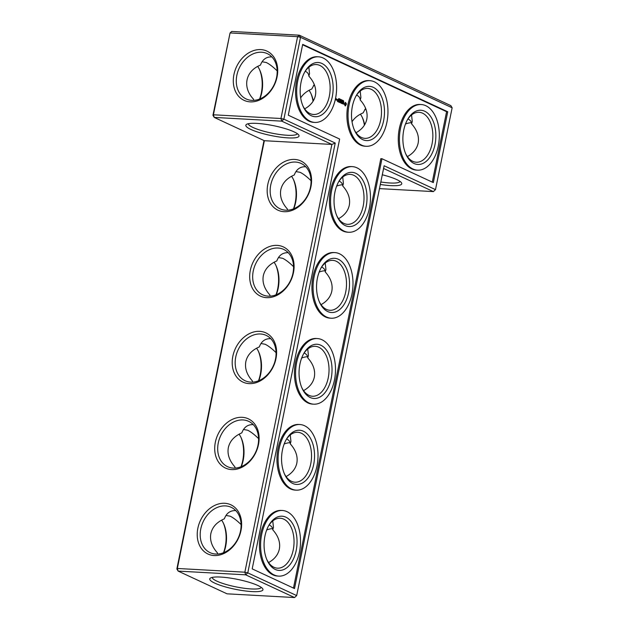<?xml version="1.0" encoding="UTF-8"?>
<svg xmlns="http://www.w3.org/2000/svg" width="629" height="629" viewBox="0 0 629 629"><rect width="100%" height="100%" fill="white"/><g stroke="black" fill="none" stroke-linecap="round" stroke-linejoin="round"><path stroke-width="0.94" d="M379.484 188.621L433.373 191.593L383.58 168.462M380.325 184.462A27.149 5.079 -168.5 0 0 390.774 185.626A27.149 5.079 -168.5 0 0 401.467 182.732A27.149 5.079 -168.5 0 0 382.298 174.783M452.141 107.787L450.859 105.633L299.239 35.177L300.52 37.331L452.141 107.787L435.488 189.628L433.373 191.593L435.488 189.628L384.13 165.757L296.684 595.584L294.561 597.55L296.684 595.584L247.787 572.862L335.233 143.035L283.876 119.172L300.52 37.331L297.588 36.671L280.943 118.504L283.876 119.172L281.753 121.145L280.943 118.504L213.412 114.777L212.948 115.256L230.065 32.944L213.412 114.777L214.23 117.411L212.948 115.256M176.859 568.946L177.331 568.467L244.854 572.193L331.884 144.434L281.753 121.145L214.23 117.411L264.353 140.707L177.331 568.467L178.141 571.101L227.038 593.823L294.561 597.55L245.664 574.827L178.141 571.101L176.859 568.946L264.015 140.55M342.561 184.777A25.003 19.334 -65.1 0 0 336.649 186.098M325.075 270.737A25.003 19.334 -65.1 0 0 319.155 272.066M307.589 356.706A25.003 19.334 -65.1 0 0 301.668 358.027M290.095 442.667A25.003 19.334 -65.1 0 0 284.182 443.995M272.609 528.635A25.003 19.334 -65.1 0 0 266.688 529.956M380.828 181.993A25.003 4.678 -168.5 0 0 389.964 182.992A25.003 4.678 -168.5 0 0 400.052 181.411M259.518 69.567A27.149 16.448 -86.8 0 1 261.334 92.95A27.149 16.448 -86.8 0 1 259.588 99.044M293.389 179.399A27.149 16.448 -86.8 0 1 295.205 202.782A27.149 16.448 -86.8 0 1 293.46 208.875M275.903 265.359A27.149 16.448 -86.8 0 1 277.711 288.75A27.149 16.448 -86.8 0 1 275.974 294.836M310.883 93.43A27.149 16.448 -86.8 0 1 313.053 101.3M362.241 117.301A27.149 16.448 -86.8 0 1 364.411 125.171M258.409 351.328A27.149 16.448 -86.8 0 1 260.225 374.711A27.149 16.448 -86.8 0 1 258.48 380.804M240.923 437.289A27.149 16.448 -86.8 0 1 242.731 460.68A27.149 16.448 -86.8 0 1 240.993 466.765M223.429 523.257A27.149 16.448 -86.8 0 1 225.245 546.64A27.149 16.448 -86.8 0 1 223.499 552.726M433.326 182.599L447.738 111.758L302.691 44.36L288.279 115.201L339.644 139.064L252.19 568.883L294.514 588.555L381.96 158.728L433.326 182.599M214.788 583.138A27.149 5.079 -168.5 0 0 246.474 591.103A27.149 5.079 -168.5 0 0 262.663 588.689A27.149 5.079 -168.5 0 0 237.361 579.348A27.149 5.079 -168.5 0 0 210.424 578.067A27.149 5.079 -168.5 0 0 214.788 583.138M338.551 218.695C344.472 215.393 348.049 210.919 349.292 205.266C350.487 198.63 348.301 192.199 342.726 185.964C342.64 183.817 341.508 182.229 339.33 181.199L339.102 181.089M321.057 304.664C326.978 301.362 330.563 296.88 331.805 291.227C333 284.591 330.807 278.16 325.24 271.932C325.154 269.786 324.021 268.19 321.844 267.16L321.616 267.058M303.571 390.625C309.492 387.322 313.069 382.849 314.319 377.196C315.506 370.56 313.321 364.12 307.746 357.893C307.66 355.747 306.527 354.158 304.35 353.121L304.122 353.018M286.077 476.593C291.998 473.291 295.583 468.809 296.825 463.156C298.02 456.52 295.827 450.089 290.26 443.862C290.173 441.707 289.041 440.119 286.863 439.089L286.635 438.987M268.591 562.554C274.511 559.252 278.089 554.778 279.339 549.125C280.526 542.489 278.34 536.05 272.774 529.822C272.679 527.676 271.547 526.088 269.377 525.05L269.141 524.948M257.686 66.446A25.003 15.151 -86.8 0 1 259.84 70.251A25.003 15.151 -86.8 0 1 261.798 92.471A25.003 15.151 -86.8 0 1 259.863 98.934M291.557 176.277A25.003 15.151 -86.8 0 1 293.712 180.083A25.003 15.151 -86.8 0 1 295.669 202.302A25.003 15.151 -86.8 0 1 293.735 208.765M274.071 262.238A25.003 15.151 -86.8 0 1 276.217 266.051A25.003 15.151 -86.8 0 1 278.183 288.271A25.003 15.151 -86.8 0 1 276.241 294.726M309.051 90.309A25.003 15.151 -86.8 0 1 311.198 94.122A25.003 15.151 -86.8 0 1 313.289 100.907M360.409 114.179A25.003 15.151 -86.8 0 1 362.563 117.985A25.003 15.151 -86.8 0 1 364.655 124.778M256.585 348.207A25.003 15.151 -86.8 0 1 258.731 352.012A25.003 15.151 -86.8 0 1 260.697 374.231A25.003 15.151 -86.8 0 1 258.755 380.694M239.091 434.167A25.003 15.151 -86.8 0 1 241.237 437.981A25.003 15.151 -86.8 0 1 243.203 460.2A25.003 15.151 -86.8 0 1 241.261 466.655M221.605 520.136A25.003 15.151 -86.8 0 1 223.751 523.941A25.003 15.151 -86.8 0 1 225.717 546.161A25.003 15.151 -86.8 0 1 223.775 552.624M264.353 140.707L331.884 144.434L335.233 143.035M244.854 572.193L247.787 572.862L245.664 574.827L244.854 572.193M432.272 182.111L446.598 111.695L302.604 44.785M447.738 111.758L446.598 111.695M381.96 158.728L380.828 158.665L293.468 588.068M212.248 577.398A25.003 4.678 -168.5 0 0 216.911 581.165A25.003 4.678 -168.5 0 0 243.572 588.178A25.003 4.678 -168.5 0 0 261.239 587.368M293.562 266.672C289.301 262.529 285.645 259.73 282.602 258.283L278.45 257.56M288.247 252.709L288.082 252.701C282.673 252.536 278.922 255.28 276.815 260.933C269.314 264.188 264.817 269.102 263.323 275.675C262.136 282.311 264.322 288.742 269.888 294.97L270.053 296.157M325.24 271.932L325.924 269.495L325.232 263.048M305.733 166.74L305.568 166.732C300.167 166.567 296.408 169.311 294.301 174.964C286.808 178.227 282.311 183.141 280.809 189.706C279.622 196.342 281.808 202.774 287.382 209.009L287.539 210.196M338.575 181.891A25.003 15.151 -86.8 0 1 350.196 174.382A25.003 15.151 -86.8 0 1 363.2 206.029A25.003 15.151 -86.8 0 1 347.436 224.317A25.003 15.151 -86.8 0 1 336.719 215.574M342.726 185.964L343.41 183.526L342.726 177.079M311.048 180.712C306.787 176.56 303.131 173.769 300.088 172.322L295.945 171.591M276.076 352.641C271.807 348.49 268.151 345.698 265.108 344.252L260.964 343.52M270.753 338.669L270.588 338.661C265.186 338.496 261.428 341.24 259.329 346.894C251.828 350.156 247.331 355.071 245.837 361.636C244.642 368.272 246.827 374.703 252.402 380.938L252.567 382.125M307.746 357.893L308.43 355.456L307.746 349.009M321.089 267.852A25.003 15.151 -86.8 0 1 332.702 260.351A25.003 15.151 -86.8 0 1 345.706 291.998A25.003 15.151 -86.8 0 1 329.95 310.278A25.003 15.151 -86.8 0 1 319.225 301.543M258.582 438.602C254.32 434.458 250.664 431.659 247.622 430.212L243.47 429.489M253.267 424.638L253.102 424.63C247.692 424.465 243.942 427.209 241.835 432.862C234.334 436.117 229.837 441.031 228.343 447.604C227.155 454.24 229.341 460.672 234.908 466.899L235.073 468.086M290.26 443.862L290.944 441.416L290.252 434.969M303.595 353.82A25.003 15.151 -86.8 0 1 315.215 346.312A25.003 15.151 -86.8 0 1 328.22 377.958A25.003 15.151 -86.8 0 1 312.456 396.246A25.003 15.151 -86.8 0 1 301.739 387.503M241.096 524.57C236.826 520.419 233.178 517.62 230.135 516.181L225.984 515.45M235.773 510.599L235.608 510.591C230.206 510.426 226.448 513.17 224.349 518.823C216.848 522.086 212.35 527 210.857 533.565C209.661 540.201 211.855 546.632 217.422 552.867L217.587 554.055M272.774 529.822L273.45 527.385L272.766 520.938M286.109 439.781A25.003 15.151 -86.8 0 1 297.729 432.28A25.003 15.151 -86.8 0 1 310.726 463.927A25.003 15.151 -86.8 0 1 294.97 482.207A25.003 15.151 -86.8 0 1 284.253 473.472M268.622 525.75A25.003 15.151 -86.8 0 1 280.235 518.241A25.003 15.151 -86.8 0 1 293.24 549.888A25.003 15.151 -86.8 0 1 277.475 568.176A25.003 15.151 -86.8 0 1 266.759 559.433M405.501 123.999A25.003 19.334 114.9 0 1 411.413 122.679M411.57 114.981L412.262 121.428L411.578 123.866C411.492 121.719 410.36 120.131 408.182 119.093L407.954 118.991M411.578 123.866C417.145 130.093 419.339 136.532 418.143 143.168C416.901 148.821 413.316 153.295 407.395 156.597M407.427 119.793A25.003 15.151 -86.8 0 1 419.048 112.284A25.003 15.151 -86.8 0 1 432.044 143.931A25.003 15.151 -86.8 0 1 416.288 162.219A25.003 15.151 -86.8 0 1 405.571 153.476M356.588 95.128L356.824 95.231C358.994 96.261 360.126 97.857 360.22 100.003C365.787 106.23 367.973 112.662 366.786 119.298C365.543 124.951 361.958 129.432 356.038 132.735M352.036 121.743C354.489 117.922 358.192 114.965 363.153 112.866L365.63 108.361M366.007 109.36L364.789 109.493M231.716 31.45L299.239 35.177L297.588 36.671L230.065 32.944L231.716 31.45M277.067 76.911A27.149 20.993 114.9 0 1 240.113 97.762A27.149 20.993 114.9 0 1 249.328 52.498A27.149 20.993 114.9 0 1 277.067 76.911M256.821 123.386A27.149 5.079 11.5 0 1 298.744 135.007A27.149 5.079 11.5 0 1 271.429 135.612A27.149 5.079 11.5 0 1 246.513 124.377A27.149 5.079 11.5 0 1 256.821 123.386M266.57 297.651A27.149 20.993 -65.1 0 0 293.216 259.478A27.149 20.993 -65.1 0 0 255.869 257.418A27.149 20.993 -65.1 0 0 266.57 297.651M284.056 211.69A27.149 20.993 -65.1 0 0 310.702 173.518A27.149 20.993 -65.1 0 0 273.356 171.458A27.149 20.993 -65.1 0 0 284.056 211.69M214.096 555.541A27.149 20.993 -65.1 0 0 240.75 517.376A27.149 20.993 -65.1 0 0 203.403 515.316A27.149 20.993 -65.1 0 0 214.096 555.541M231.59 469.58A27.149 20.993 -65.1 0 0 258.236 431.408A27.149 20.993 -65.1 0 0 220.889 429.348A27.149 20.993 -65.1 0 0 231.59 469.58M249.076 383.619A27.149 20.993 -65.1 0 0 275.73 345.447A27.149 20.993 -65.1 0 0 238.375 343.387A27.149 20.993 -65.1 0 0 249.076 383.619M253.676 100.365L253.511 99.178C242.11 87.266 245.404 71.038 260.43 65.133C262.537 59.48 266.295 56.736 271.697 56.901L271.862 56.917M277.177 70.88C272.915 66.729 269.259 63.938 266.216 62.491L262.073 61.76M300.678 97.872C303.131 94.059 306.834 91.095 311.795 89.004L314.272 84.498M314.642 85.489L313.431 85.63M417.562 170.16L416.422 170.097A32.865 19.916 -86.8 0 1 398.354 136.186A32.865 19.916 -86.8 0 1 420.046 104.469L421.178 104.532A32.865 19.916 93.2 0 0 399.486 136.249A32.865 19.916 93.2 0 0 417.562 170.16A32.865 19.916 93.2 0 0 438.9 142.319A32.865 19.916 93.2 0 0 425.802 105.711A32.865 19.916 93.2 0 0 421.178 104.532M366.196 146.29L365.064 146.227A32.865 19.916 -86.8 0 1 346.988 112.316A32.865 19.916 -86.8 0 1 368.688 80.606L369.821 80.669A32.865 19.916 93.2 0 0 348.12 112.379A32.865 19.916 93.2 0 0 366.196 146.29A32.865 19.916 93.2 0 0 387.535 118.456A32.865 19.916 93.2 0 0 374.444 81.841A32.865 19.916 93.2 0 0 369.821 80.669M343.552 100.852L343.733 101.686L343.552 100.852M343.151 100.892L343.277 101.521L343.379 100.648M342.451 101.135L342.624 100.27L342.797 101.198L343.025 100.451L342.844 101.316L342.656 100.459L342.451 101.135M341.783 99.995L341.987 100.923L341.885 99.94M341.319 99.767L341.5 100.695L341.319 99.767M340.596 100.27L340.769 99.406L341.012 100.341L341.233 99.618L341.052 100.491L340.918 99.901L340.596 100.27M339.786 99.893L340.006 99.052L340.085 99.909M339.55 98.934L339.676 99.752L339.605 98.879M339.086 98.722L339.22 99.539L339.149 98.667M338.52 98.737L338.929 98.824L338.559 99.327L338.52 98.737M345.415 105.931L346.453 104.005L345.533 102.401L344.307 104.013L345.172 105.916M343.741 104.155L343.23 102.857L343.969 102.724L343.497 102.26L343.072 102.944L343.638 103.982L342.954 103.824L343.473 104.044M342.726 103.738L342.695 101.89L341.893 103.463L342.766 103.871L342.137 103.526M341.641 103.463L342.066 101.709L341.405 101.293L341.924 101.756L341.791 102.385L341.272 102.26L341.626 103.227L340.973 103.038L341.641 103.463M340.753 102.936L341.052 101.127L340.706 102.496L340.517 101.34L339.935 102.142L340.155 100.711L339.778 102.598L340.273 101.639M340.619 102.928L340.454 101.646M338.772 102.126L339.479 102.346L339.778 100.53L339.542 101.34L339.023 101.214L339.369 102.181L338.772 102.126M338.449 101.977L338.827 100.09L338.449 101.977M337.427 101.505L338.135 101.717L338.473 100.042L337.812 99.618L338.331 100.09L338.198 100.719L337.679 100.593L338.032 101.56L337.427 101.505M336.657 99.193L336.892 100.341L337.152 99.421L336.657 99.193L337.113 99.296M336.287 100.058L336.507 99.012L335.91 99.634L336.287 100.058M335.737 99.807L335.642 98.297L335.737 99.807M348.71 232.258L347.57 232.195A32.865 19.916 -86.8 0 1 329.502 198.284A32.865 19.916 -86.8 0 1 351.194 166.567L352.326 166.63A32.865 19.916 93.2 0 0 330.634 198.347A32.865 19.916 93.2 0 0 348.71 232.258A32.865 19.916 93.2 0 0 370.049 204.417A32.865 19.916 93.2 0 0 356.957 167.809A32.865 19.916 93.2 0 0 352.326 166.63M314.838 122.427L313.698 122.364A32.865 19.916 -86.8 0 1 295.63 88.453A32.865 19.916 -86.8 0 1 317.323 56.736L318.455 56.799A32.865 19.916 93.2 0 0 296.762 88.516A32.865 19.916 93.2 0 0 314.838 122.427A32.865 19.916 93.2 0 0 336.177 94.586A32.865 19.916 93.2 0 0 323.086 57.978A32.865 19.916 93.2 0 0 318.455 56.799M331.216 318.219L330.083 318.156A32.865 19.916 -86.8 0 1 312.008 284.245A32.865 19.916 -86.8 0 1 333.708 252.536L334.84 252.599A32.865 19.916 93.2 0 0 313.148 284.308A32.865 19.916 93.2 0 0 331.216 318.219A32.865 19.916 93.2 0 0 352.562 290.386A32.865 19.916 93.2 0 0 339.463 253.77A32.865 19.916 93.2 0 0 334.84 252.599M313.729 404.188L312.589 404.125A32.865 19.916 -86.8 0 1 294.521 370.214A32.865 19.916 -86.8 0 1 316.214 338.496L317.354 338.559A32.865 19.916 93.2 0 0 295.654 370.277A32.865 19.916 93.2 0 0 313.729 404.188A32.865 19.916 93.2 0 0 335.068 376.346A32.865 19.916 93.2 0 0 321.977 339.739A32.865 19.916 93.2 0 0 317.354 338.559M296.235 490.148L295.103 490.085A32.865 19.916 -86.8 0 1 277.027 456.174A32.865 19.916 -86.8 0 1 298.728 424.465L299.86 424.528A32.865 19.916 93.2 0 0 278.167 456.237A32.865 19.916 93.2 0 0 296.235 490.148A32.865 19.916 93.2 0 0 317.582 462.315A32.865 19.916 93.2 0 0 304.483 425.699A32.865 19.916 93.2 0 0 299.86 424.528M278.749 576.117L277.617 576.054A32.865 19.916 -86.8 0 1 259.541 542.143A32.865 19.916 -86.8 0 1 281.234 510.426L282.374 510.489A32.865 19.916 93.2 0 0 260.673 542.206A32.865 19.916 93.2 0 0 278.749 576.117A32.865 19.916 93.2 0 0 300.088 548.276A32.865 19.916 93.2 0 0 286.997 511.668A32.865 19.916 93.2 0 0 282.374 510.489M285.708 210.196A25.003 19.334 -65.1 0 0 309.515 190.799A25.003 19.334 -65.1 0 0 301.142 163.454A25.003 19.334 -65.1 0 0 273.072 177.976A25.003 19.334 -65.1 0 0 280.07 208.804A25.003 19.334 -65.1 0 0 285.708 210.196M268.221 296.157A25.003 19.334 -65.1 0 0 292.021 276.768A25.003 19.334 -65.1 0 0 283.655 249.414A25.003 19.334 -65.1 0 0 255.586 263.944A25.003 19.334 -65.1 0 0 262.576 294.765A25.003 19.334 -65.1 0 0 268.221 296.157M366.133 206.697A27.149 16.448 -86.8 0 1 352.869 226.023A27.149 16.448 -86.8 0 1 337.034 216.313A27.149 16.448 -86.8 0 1 338.976 181.191A27.149 16.448 -86.8 0 1 359.308 175.703A27.149 16.448 -86.8 0 1 366.133 206.697M308.855 67.248L309.539 73.695L308.855 76.133C308.768 73.986 307.636 72.398 305.458 71.368L305.23 71.266M308.855 76.133C314.429 82.368 316.615 88.799 315.42 95.435C314.178 101.088 310.6 105.562 304.68 108.864M356.069 95.93A25.003 15.151 -86.8 0 1 367.682 88.422A25.003 15.151 -86.8 0 1 380.687 120.068A25.003 15.151 -86.8 0 1 364.93 138.349A25.003 15.151 -86.8 0 1 354.206 129.613M360.22 100.003L360.897 97.566L360.213 91.119M250.727 382.125A25.003 19.334 -65.1 0 0 274.535 362.729A25.003 19.334 -65.1 0 0 266.161 335.383A25.003 19.334 -65.1 0 0 238.092 349.905A25.003 19.334 -65.1 0 0 245.09 380.734A25.003 19.334 -65.1 0 0 250.727 382.125M348.639 292.666A27.149 16.448 -86.8 0 1 335.375 311.992A27.149 16.448 -86.8 0 1 319.548 302.274A27.149 16.448 -86.8 0 1 321.482 267.16A27.149 16.448 -86.8 0 1 341.814 261.664A27.149 16.448 -86.8 0 1 348.639 292.666M233.241 468.086A25.003 19.334 -65.1 0 0 257.049 448.689A25.003 19.334 -65.1 0 0 248.675 421.344A25.003 19.334 -65.1 0 0 220.606 435.873A25.003 19.334 -65.1 0 0 227.604 466.694A25.003 19.334 -65.1 0 0 233.241 468.086M331.153 378.627A27.149 16.448 -86.8 0 1 317.889 397.953A27.149 16.448 -86.8 0 1 302.054 388.242A27.149 16.448 -86.8 0 1 303.996 353.121A27.149 16.448 -86.8 0 1 324.328 347.633A27.149 16.448 -86.8 0 1 331.153 378.627M215.747 554.055A25.003 19.334 -65.1 0 0 239.555 534.658A25.003 19.334 -65.1 0 0 231.181 507.304A25.003 19.334 -65.1 0 0 203.112 521.834A25.003 19.334 -65.1 0 0 210.11 552.663A25.003 19.334 -65.1 0 0 215.747 554.055M313.667 464.595A27.149 16.448 -86.8 0 1 300.395 483.913A27.149 16.448 -86.8 0 1 284.567 474.203A27.149 16.448 -86.8 0 1 286.502 439.089A27.149 16.448 -86.8 0 1 306.834 433.593A27.149 16.448 -86.8 0 1 313.667 464.595M296.173 550.556A27.149 16.448 -86.8 0 1 282.908 569.882A27.149 16.448 -86.8 0 1 267.073 560.172A27.149 16.448 -86.8 0 1 269.015 525.05A27.149 16.448 -86.8 0 1 289.348 519.562A27.149 16.448 -86.8 0 1 296.173 550.556M434.985 144.599A27.149 16.448 -86.8 0 1 421.721 163.925A27.149 16.448 -86.8 0 1 405.886 154.215A27.149 16.448 -86.8 0 1 407.828 119.093A27.149 16.448 -86.8 0 1 428.16 113.605A27.149 16.448 -86.8 0 1 434.985 144.599M276.595 77.391A25.003 19.334 114.9 0 1 246.198 98.973A25.003 19.334 114.9 0 1 239.201 68.152A25.003 19.334 114.9 0 1 267.27 53.622A25.003 19.334 114.9 0 1 276.595 77.391M297.328 133.678A25.003 4.678 11.5 0 1 271.925 133.159A25.003 4.678 11.5 0 1 248.337 123.716M338.929 98.824L338.512 99.185M345.132 105.908L346.154 104.312L345.329 102.417M342.286 103.533L341.893 103.471M342.066 101.709L341.319 101.363M341.626 103.227L340.973 103.038M341.791 102.385L341.272 102.26M339.369 102.181L338.724 101.992M339.542 101.34L339.023 101.214M338.473 100.042L337.726 99.697M338.032 101.56L337.388 101.371M338.198 100.719L337.679 100.593M335.925 99.209L335.43 98.989M336.012 98.47L335.556 98.376M304.703 72.06A25.003 15.151 -86.8 0 1 316.324 64.551A25.003 15.151 -86.8 0 1 329.329 96.206A25.003 15.151 -86.8 0 1 313.564 114.486A25.003 15.151 -86.8 0 1 302.848 105.743M383.619 120.737A27.149 16.448 -86.8 0 1 370.355 140.063A27.149 16.448 -86.8 0 1 354.528 130.352A27.149 16.448 -86.8 0 1 356.462 95.231A27.149 16.448 -86.8 0 1 376.795 89.735A27.149 16.448 -86.8 0 1 383.619 120.737M344.92 104.996L344.692 103.612L345.549 103.329L345.769 104.713L344.739 104.839M336.877 100.105L336.759 99.358L336.484 100.042M332.261 96.866A27.149 16.448 -86.8 0 1 318.997 116.192A27.149 16.448 -86.8 0 1 303.162 106.482A27.149 16.448 -86.8 0 1 305.104 71.36A27.149 16.448 -86.8 0 1 325.437 65.872A27.149 16.448 -86.8 0 1 332.261 96.866M339.487 99.649L339.629 98.981L339.408 99.649M339.031 99.437L339.165 98.769L338.952 99.437M345.022 104.854L344.613 104.579"/></g></svg>
